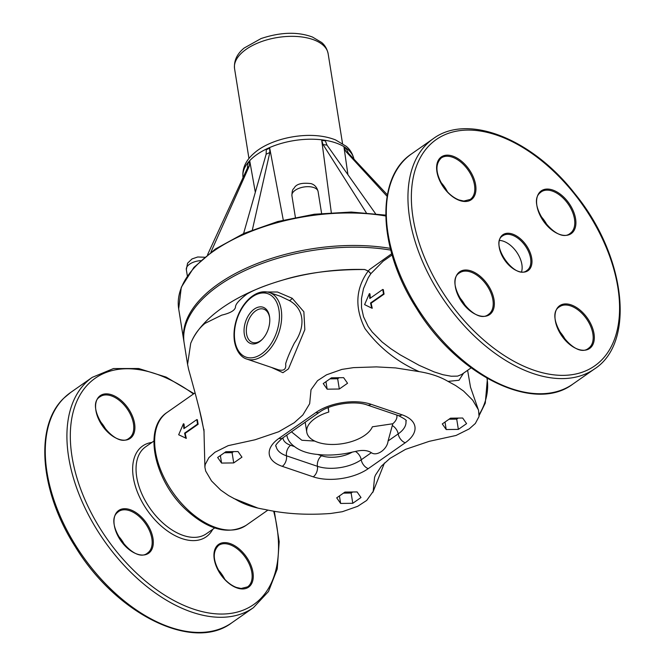 <?xml version="1.0" encoding="UTF-8"?>
<svg xmlns="http://www.w3.org/2000/svg" width="666" height="666" viewBox="0 0 666 666"><rect width="100%" height="100%" fill="white"/><g stroke="black" fill="none" stroke-linecap="round" stroke-linejoin="round"><path stroke-width="1" d="M499.708 240.443A21.121 12.604 -125 0 1 515.259 250.216A21.121 12.604 -125 0 1 521.595 271.711M343.623 377.655L347.544 383.258L339.31 389.019L327.164 389.177L323.243 383.574L331.468 377.813L343.623 377.655M327.164 389.177L325.957 381.668M329.97 378.862L337.67 378.763L339.169 377.714M339.31 389.019L337.67 378.763M238.037 451.556L241.958 457.159L233.724 462.92L221.57 463.078L217.649 457.475L225.882 451.715L238.037 451.556M221.57 463.078L220.371 455.569M224.384 452.763L232.084 452.664L233.583 451.615M233.724 462.92L232.084 452.664M286.821 435.065A53.73 27.198 170.9 0 0 286.871 435.373A53.73 27.198 170.9 0 0 294.538 446.595C300.274 450.982 308.008 453.604 317.732 454.462A53.73 27.198 170.9 0 0 352.289 452.114L355.403 451.456C362.154 449.791 367.465 450.199 371.353 452.689C376.79 456.701 387.279 449.359 388.07 440.984L392.798 423.759L372.369 426.798A33.575 16.991 -9.1 0 1 337.587 444.264A33.575 16.991 -9.1 0 1 306.776 432.184A33.575 16.991 -9.1 0 1 328.804 412.029L328.28 407.575M330.702 513.478C306.876 515.243 284.973 513.911 265.001 509.482C253.604 507.617 244.006 504.362 236.222 499.716L228.621 495.596L220.687 490.068L211.538 480.952L205.702 471.095L204.895 467.224L205.186 464.577L208.908 457.625L214.985 452.222L228.18 445.654L255.003 439.785L278.654 431.768L294.255 422.702L302.847 414.976L309.665 403.713L311.022 389.727L317.54 380.669L326.54 374.808L341.899 369.397L353.521 367.632L376.407 366.891L395.579 367.915L419.222 371.636C430.652 373.509 440.251 376.765 448.01 381.393L455.602 385.514L463.544 391.042L472.685 400.166L478.529 410.023L479.045 416.533L475.324 423.493L469.239 428.887L456.043 435.464L429.229 441.333L405.577 449.342L389.976 458.408L381.385 466.133L375.441 475.124L374.567 477.397L373.201 491.383L366.691 500.441L357.692 506.31L342.324 511.713L330.702 513.478M462.67 418.023L466.591 423.626L458.366 429.387L446.212 429.545L442.291 423.942L450.524 418.181L462.67 418.023M357.084 491.924L361.005 497.527L352.78 503.288L340.626 503.446L336.705 497.843L344.938 492.082L357.084 491.924M392.798 423.759A53.73 27.198 170.9 0 0 392.807 423.751A23.293 11.788 170.9 0 0 396.778 415.026M328.804 412.029L328.097 407.642M314.743 441.067L301.873 440.268L291.458 431.818M254.304 309.074A19.172 11.938 108.7 0 1 269.638 317.441A19.172 11.938 108.7 0 1 262.179 339.452A19.172 11.938 108.7 0 1 244.672 335.93A19.172 11.938 108.7 0 1 254.304 309.074M269.389 292.524L280.378 296.253L289.244 300.508C305.711 309.615 304.837 328.405 294.405 342.99C289.993 351.79 287.071 358.741 285.631 363.836C286.372 369.172 283.991 371.162 278.488 369.813L246.828 359.082A35.14 21.87 -71.3 0 0 277.189 337.079A35.14 21.87 -71.3 0 0 274.342 295.446A35.14 21.87 -71.3 0 0 269.389 292.524C262.962 290.592 256.477 292.432 249.925 298.043C244.089 303.271 239.693 310.198 236.738 318.814C234.149 326.731 233.391 334.282 234.482 341.483C236.688 353.43 242.84 358.017 246.828 359.082M271.428 367.424L282.933 372.702L288.478 368.864L304.828 329.687L303.863 311.763L292.207 298.285L277.497 292.016L261.73 291.983M257.417 293.256L249.517 298.401M262.562 339.052A17.566 10.939 108.7 0 1 252.464 342.441A17.566 10.939 108.7 0 1 246.445 328.238A17.566 10.939 108.7 0 1 255.711 310.839A17.566 10.939 108.7 0 1 263.753 309.166A17.566 10.939 108.7 0 1 269.697 317.99M196.82 419.588L197.419 419.813A68.914 41.134 55 0 0 198.135 424.259L185.198 433.316A68.914 41.134 55 0 0 186.33 438.37L178.663 434.756L183.433 423.759L183.883 428.638L196.82 419.588L197.544 424.084L184.607 433.141L185.756 438.253M185.198 433.316L184.607 433.141M198.135 424.259L197.544 424.084M184.415 428.271A68.914 41.134 55 0 1 184.041 424.042L183.433 423.759M383.483 293.947L384.066 294.122A68.914 41.134 55 0 1 383.358 289.677L382.759 289.444L383.483 293.947L370.546 302.997L371.695 308.117L364.602 304.62L369.372 293.623L369.821 298.501L382.759 289.444M370.346 298.135A68.914 41.134 55 0 1 369.98 293.906L369.372 293.623M384.066 294.122L371.137 303.172A68.914 41.134 55 0 0 372.269 308.233L371.695 308.117M371.137 303.172L370.546 302.997M461.613 374.517L457.609 376.115L451.248 376.232L442.998 374.733L434.099 371.894L419.172 365.343L400.091 354.787L390.825 348.726L382.118 342.016L372.194 332.018L368.19 326.465L363.569 316.841L361.521 307.75L361.471 298.576L363.519 288.528L368.206 277.822L370.829 273.701L383.116 261.23L392.091 254.953M370.954 273.609L368.34 271.054L364.702 269.505A140.551 71.145 170.9 0 0 192.216 340.01C195.379 333.325 199.642 327.78 205.02 323.368L221.728 315.135C230.236 313.128 234.832 310.473 235.489 307.168C235.298 304.42 239.094 300.058 246.878 294.097C254.603 289.535 266.517 284.882 282.609 280.136C305.228 273.002 332.592 269.455 364.685 269.514L368.223 271.029L370.829 273.701M448.01 381.393L459.024 380.261L463.544 373.16M391.733 253.704L369.355 269.688L368.34 271.054M368.223 271.029C355.611 288.353 354.52 307.525 364.951 328.554C379.104 347.594 397.194 361.954 419.222 371.636M204.096 431.784L201.607 418.856C199.084 407.575 194.547 390.492 188.62 369.405L187.579 364.344L190.734 343.223L192.216 340.01M199.417 409.64L203.871 430.169M233.525 498.359L257.384 507.883M390.742 250.108A140.551 71.145 170.9 0 0 247.627 269.372A140.551 71.145 170.9 0 0 184.166 343.09L187.629 364.718M207.584 254.687L247.361 168.223L247.968 163.345L249.8 161.239L249.325 165.967L210.897 252.164M255.319 192.291L249.8 161.239M243.598 233.55L266.142 154.196L266.292 149.7L269.705 148.127L269.805 152.514L252.364 229.887M283.275 220.08L269.705 148.127M345.954 151.54L348.368 153.147L346.237 148.676L343.981 147.178L345.954 151.54L387.096 196.337M343.981 147.178L347.943 174.708M348.368 153.147L387.362 194.813M331.302 212.587L321.728 140.368L325.383 140.876L326.989 145.113L375.482 213.62M366.267 212.712L323.06 144.564L321.728 140.368M343.44 493.131L351.132 493.031L352.63 491.983M352.78 503.288L351.132 493.031M340.626 503.446L339.427 495.937M449.026 419.23L456.718 419.13L458.216 418.082M458.366 429.387L456.718 419.13M446.212 429.545L445.013 422.036M214.702 527.938L206.418 533.732A53.03 31.652 -125 0 1 151.673 510.647A53.03 31.652 -125 0 1 143.107 448.934A53.03 31.652 -125 0 1 145.604 446.844L153.896 441.042M151.923 442.424A55.436 33.092 55 0 0 140.026 448.168A55.436 33.092 55 0 0 154.146 518.989A55.436 33.092 55 0 0 212.737 529.312M273.668 511.197A138.145 82.451 -125 0 1 159.049 591.416A138.145 82.451 -125 0 1 88.703 383.666A138.145 82.451 -125 0 1 193.465 393.972M126.407 405.944A26.099 15.576 55 0 0 95.638 404.928A26.099 15.576 55 0 0 123.693 440.184A26.099 15.576 55 0 0 126.407 405.944M117.441 511.521A26.099 15.576 55 0 0 132.076 551.648A26.099 15.576 55 0 0 151.407 532.459A26.099 15.576 55 0 0 117.441 511.521M222.444 576.856A26.099 15.576 55 0 0 253.213 577.863A26.099 15.576 55 0 0 225.158 542.607A26.099 15.576 55 0 0 222.444 576.856M70.604 392.507L63.778 398.218C34.274 426.007 39.952 491.791 75.316 546.744C116.092 613.994 192.998 652.38 231.793 622.802A140.551 83.891 -125 0 1 86.697 561.605A140.551 83.891 -125 0 1 63.978 398.043A140.551 83.891 -125 0 1 70.604 392.507L92.249 377.356A140.551 83.891 55 0 0 85.623 382.9A140.551 83.891 55 0 0 108.342 546.461A140.551 83.891 55 0 0 253.438 607.658L268.506 591.483L277.247 568.98L279.196 541.691L274.317 511.305M124.85 545.454A25.3 15.102 55 0 0 117.882 535.489M117.416 512.52A25.3 15.102 -125 0 1 118.606 511.521A25.3 15.102 -125 0 1 145.488 523.593A25.3 15.102 -125 0 1 147.619 552.971C134.157 564.993 103.255 523.759 117.482 512.462L118.606 511.521M106.452 430.594A25.3 15.102 55 0 0 101.781 423.276A25.3 15.102 55 0 0 99.484 420.629M125.533 406.651A25.3 15.102 -125 0 1 129.221 438.12C114.885 450.666 83.508 405.835 100.208 396.661A25.3 15.102 -125 0 1 125.533 406.651M224.817 579.345A25.3 15.102 55 0 0 217.849 569.388M218.573 545.421A25.3 15.102 -125 0 1 245.454 557.484A25.3 15.102 -125 0 1 247.585 586.871L241.125 588.494L236.347 587.42C231.385 585.514 226.781 581.951 222.544 576.723C213.062 562.712 211.738 552.28 218.573 545.421M574.533 194.081A138.145 82.451 -125 0 1 560.164 375.324A138.145 82.451 -125 0 1 411.688 188.728A138.145 82.451 -125 0 1 574.533 194.081M433.283 138.67A140.551 83.891 55 0 0 445.146 301.923A140.551 83.891 55 0 0 594.472 368.972C636.122 342.341 625.424 255.111 574.841 193.689C532.317 138.861 467.723 112.979 433.283 138.67L411.638 153.821A140.551 83.891 -125 0 0 423.501 317.074A140.551 83.891 -125 0 0 572.827 384.115C534.032 413.694 457.134 375.308 416.35 308.058C378.08 248.893 375.158 177.689 411.638 153.821M585.805 316.009A26.099 15.576 55 0 0 555.036 315.001A26.099 15.576 55 0 0 583.091 350.258A26.099 15.576 55 0 0 585.805 316.009M490.875 313.553A26.099 15.576 55 0 0 476.248 273.418A26.099 15.576 55 0 0 456.909 292.607A26.099 15.576 55 0 0 490.875 313.553M445.121 189.41A26.099 15.576 55 0 0 475.89 190.426A26.099 15.576 55 0 0 447.835 155.161A26.099 15.576 55 0 0 445.121 189.41M524.841 243.406A21.928 13.087 55 0 0 498.992 242.557A21.928 13.087 55 0 0 522.56 272.169A21.928 13.087 55 0 0 524.841 243.406M540.051 191.875A26.099 15.576 55 0 0 554.678 232.001A26.099 15.576 55 0 0 574.009 212.812A26.099 15.576 55 0 0 540.051 191.875M584.939 316.725A25.3 15.102 -125 0 1 588.627 348.185C574.292 360.739 542.907 315.9 559.607 306.735A25.3 15.102 -125 0 1 584.939 316.725M565.85 340.659A25.3 15.102 55 0 0 561.18 333.35A25.3 15.102 55 0 0 558.882 330.702M540.018 192.874A25.3 15.102 -125 0 1 541.208 191.875A25.3 15.102 -125 0 1 568.09 203.938A25.3 15.102 -125 0 1 570.229 233.325C556.759 245.346 525.857 204.112 540.084 192.815L541.208 191.875M547.46 225.799A25.3 15.102 55 0 0 540.484 215.842M489.851 313.295A25.3 15.102 -125 0 1 488.653 314.285C474.317 326.84 442.94 282.009 459.64 272.835A25.3 15.102 -125 0 1 485.764 283.849A25.3 15.102 -125 0 1 489.851 313.295M465.884 306.768A25.3 15.102 55 0 0 458.916 296.803M523.967 244.114A21.121 12.604 -125 0 1 527.047 270.388C515.218 280.902 488.894 243.29 502.822 235.772A21.121 12.604 -125 0 1 523.967 244.114M441.242 157.975A25.3 15.102 -125 0 1 468.123 170.046A25.3 15.102 -125 0 1 470.263 199.434L463.802 201.049L459.024 199.975C454.054 198.068 449.45 194.505 445.221 189.286C435.739 175.275 434.415 164.835 441.242 157.975M447.494 191.908A25.3 15.102 55 0 0 440.517 181.943M313.711 187.521A13.253 6.71 -9.1 0 1 318.09 191.525C316.958 187.296 314.602 184.657 311.014 183.608C302.322 182.559 296.795 183.874 294.43 187.571C293.54 189.51 292.099 188.153 291.916 195.712A13.253 6.71 -9.1 0 1 299.134 188.253A13.253 6.71 -9.1 0 1 313.711 187.521M187.329 275.841L186.33 269.613A13.253 6.71 -9.1 0 1 200.583 260.639M234.565 68.673C233.791 60.764 236.996 53.879 244.181 48.027L261.089 38.545C280.553 32.085 297.66 31.577 312.404 37.013L321.645 42.482C322.502 43.257 326.523 46.304 328.138 53.688A47.386 23.984 170.9 0 0 277.555 37.496A47.386 23.984 170.9 0 0 234.565 68.673L248.951 158.483M370.987 404.27A39.352 19.922 170.9 0 0 315.95 412.487L278.987 438.353A39.352 19.922 170.9 0 0 282.292 466.35L313.245 476.839A39.352 19.922 170.9 0 0 368.281 468.631L405.236 442.765A39.352 19.922 170.9 0 0 401.939 414.768L370.987 404.27A8.034 5.003 -71.3 0 1 367.307 405.036C355.045 400.299 330.344 403.954 319.455 412.229A8.034 4.795 -125 0 1 315.95 412.487M319.455 412.229L282.501 438.095A8.034 4.795 -125 0 1 278.987 438.353M282.501 438.095C276.748 443.34 274.625 446.095 276.132 446.353A31.327 15.859 170.9 0 0 286.472 455.81A8.034 5.003 108.7 0 1 282.292 466.35M282.917 437.803A23.293 11.788 170.9 0 0 290.659 445.279A8.034 5.003 -71.3 0 0 286.472 455.81L317.432 466.308A8.034 5.003 108.7 0 1 313.245 476.839M317.732 454.462L321.611 455.777A8.034 5.003 -71.3 0 0 317.432 466.308A31.327 15.859 170.9 0 0 361.23 459.773A8.034 4.795 55 0 0 368.281 468.631M290.659 445.279L294.538 446.595M355.403 451.456A8.034 4.795 -125 0 1 361.23 459.773L371.353 452.689M321.611 455.777A23.293 11.788 170.9 0 0 352.289 452.114M392.357 425.591A8.034 4.795 -125 0 1 398.185 433.907A8.034 4.795 55 0 0 405.236 442.765M388.07 440.984L398.185 433.907A31.327 15.859 170.9 0 0 405.902 421.079C407.359 420.721 404.811 418.872 398.26 415.534A8.034 5.003 -71.3 0 0 401.939 414.768M234.873 340.825A33.533 20.871 108.7 0 1 263.977 292.957A33.533 20.871 108.7 0 1 271.903 342.416A33.533 20.871 108.7 0 1 234.873 340.825M486.938 378.205A35.14 21.87 108.7 0 1 479.329 414.177M246.095 525.357A68.914 41.134 -125 0 1 172.885 492.49A68.914 41.134 -125 0 1 167.066 412.445C142.815 427.963 154.146 480.186 185.481 509.232C208.05 529.911 228.255 535.281 246.095 525.357L267.89 510.106M292.207 298.285A4.013 1.632 -56.6 0 1 289.244 300.508M247.361 168.223L249.325 165.967M266.142 154.196L269.805 152.514M323.06 144.564L326.989 145.113M390.301 248.368A140.551 71.145 170.9 0 0 248.501 267.149A140.551 71.145 170.9 0 0 183.683 339.893A140.551 71.145 170.9 0 0 183.891 341.375L184.041 342.241M385.747 215.992A140.551 71.145 170.9 0 0 243.614 234.524A140.551 71.145 170.9 0 0 178.48 307.409A140.551 71.145 170.9 0 0 178.688 308.891L183.891 341.375M353.962 159.124A56.219 28.455 170.9 0 0 293.989 140.593A56.219 28.455 170.9 0 0 242.973 176.981A56.219 28.455 170.9 0 0 243.057 177.572L242.94 176.74C242.241 167.915 246.087 159.965 254.479 152.88C264.244 144.197 284.099 136.097 307.217 135.414C317.915 135.19 327.372 136.688 335.572 139.927L346.312 146.354C347.394 147.328 352.164 150.991 354.087 159.79M231.793 622.802L253.438 607.658M193.964 393.623L166.125 377.098L138.686 368.523L113.47 368.564L92.249 377.356M124.018 544.547L118.448 536.58M100.05 421.72L105.628 429.687M223.992 578.438L218.415 570.479M594.472 368.972L572.827 384.115M459.482 297.893L465.059 305.861M446.661 191L441.083 183.033M559.448 331.793L565.026 339.752M546.628 224.892L541.05 216.933M321.595 213.395L318.09 191.525M295.388 217.357L291.916 195.712M186.33 269.613L187.579 263.195L192.008 258.949L197.71 256.984L204.462 257.226M328.138 53.688L342.524 143.498M398.26 415.534L367.307 405.036M306.776 432.184L305.178 422.219M487.429 378.488L485.281 403.088L479.254 415.318M471.12 367.865L461.388 374.667M478.046 408.907L470.504 387.179L467.615 370.313M372.868 492.324L384.449 462.995M204.895 467.224L203.946 429.379M195.071 392.848L167.066 412.445M178.688 308.891L181.285 287.262L193.923 267.391L215.309 249.051L243.923 233.4L277.755 221.52L314.41 214.227L351.273 212.046L385.731 215.135"/></g></svg>
